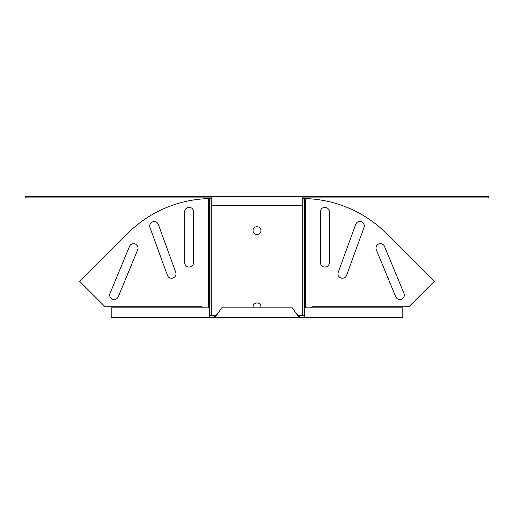 <?xml version="1.0" encoding="UTF-8"?>
<svg xmlns="http://www.w3.org/2000/svg" width="514" height="514" viewBox="0 0 514 514"><rect width="100%" height="100%" fill="white"/><g stroke="black" fill="none" stroke-linecap="round" stroke-linejoin="round"><path stroke-width="0.77" d="M346.622 275.298A4.446 4.446 0 0 1 342.44 278.222A4.446 4.446 0 0 1 338.263 272.253L355.649 224.483A4.446 4.446 0 0 1 361.348 221.83A4.446 4.446 0 0 1 364.008 227.529L346.622 275.298M329.326 262.615A4.446 4.446 0 0 1 324.88 267.062A4.446 4.446 0 0 1 320.428 262.615L320.428 211.774A4.446 4.446 0 0 1 324.88 207.328A4.446 4.446 0 0 1 329.326 211.774L329.326 262.615M403.978 293.398A4.446 4.446 0 0 1 399.866 299.553A4.446 4.446 0 0 1 395.754 296.803L376.306 249.836A4.446 4.446 0 0 1 378.709 244.028A4.446 4.446 0 0 1 384.523 246.437L403.978 293.398M171.56 278.222A4.446 4.446 0 0 0 175.737 272.253L158.351 224.483A4.446 4.446 0 0 0 152.652 221.83A4.446 4.446 0 0 0 149.992 227.529L167.378 275.298A4.446 4.446 0 0 0 171.56 278.222M189.12 267.062A4.446 4.446 0 0 0 193.572 262.615L193.572 211.774A4.446 4.446 0 0 0 189.12 207.328A4.446 4.446 0 0 0 184.674 211.774L184.674 262.615A4.446 4.446 0 0 0 189.12 267.062M114.134 299.553A4.446 4.446 0 0 0 118.246 296.803L137.694 249.836A4.446 4.446 0 0 0 135.291 244.028A4.446 4.446 0 0 0 129.477 246.437L110.022 293.398A4.446 4.446 0 0 0 114.134 299.553M260.823 307.835A3.939 3.939 0 0 0 257 302.945A3.939 3.939 0 0 0 253.177 307.835M257 226.687A3.939 3.939 0 0 0 253.061 230.632A3.939 3.939 0 0 0 257 234.57A3.939 3.939 0 0 0 260.939 230.632A3.939 3.939 0 0 0 257 226.687M211.884 196.631L211.884 205.529L302.116 205.529L302.116 196.631L25.7 196.631L25.7 197.903L211.884 197.903M302.116 198.539A119.46 119.46 0 0 1 302.226 198.539L302.226 315.14L304.5 314.953M211.884 198.539A119.46 119.46 0 0 0 211.774 198.539L211.774 315.14L216.368 315.14M297.632 315.14L302.226 315.14M302.116 197.903L488.3 197.903L488.3 196.631L302.116 196.631M202.786 307.835L201.199 306.248L104.612 306.248L79.709 281.344L127.523 233.529A119.46 119.46 0 0 1 208.607 198.59L209.506 198.558A119.46 84.476 -90 0 1 209.975 198.545L211.774 198.539M211.774 315.14L209.5 314.953M311.214 307.835L312.801 306.248L409.388 306.248L434.291 281.344L386.477 233.529A119.46 119.46 0 0 0 305.393 198.59L304.494 198.558A119.46 84.476 -90 0 0 304.025 198.545L302.226 198.539M304.5 315.776L299.019 315.776L295.634 312.602L292.241 307.835L221.759 307.835L214.981 317.369L299.019 317.369L299.019 315.776M209.5 315.776L214.981 315.776L218.366 312.602M304.5 317.369L402.803 317.369L402.803 307.835L304.5 307.835L304.5 317.369L299.019 317.369L295.634 312.602M209.5 317.369L111.197 317.369L111.197 307.835L209.5 307.835L209.5 317.369L214.981 317.369L214.981 315.776M299.418 315.14L299.418 315.776M214.582 315.14L214.582 315.776M209.975 198.545L209.975 315.14M209.506 198.558L209.506 314.966M208.607 198.59L208.607 307.835M304.025 198.545L304.025 315.14M304.494 198.558L304.494 314.966M305.393 198.59L305.393 307.835M299.758 317.369L299.758 315.776M214.242 317.369L214.242 315.776"/></g></svg>
